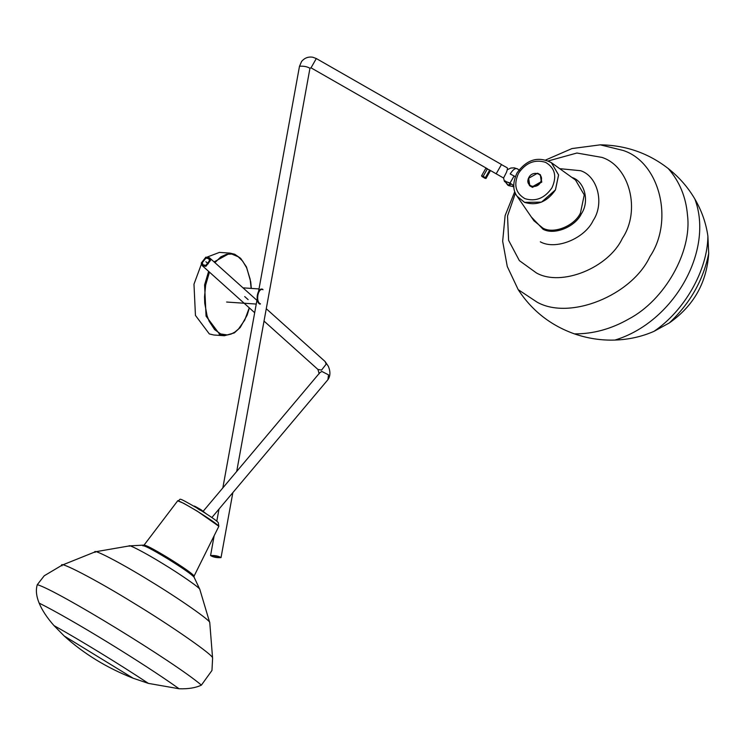 <?xml version="1.0" encoding="UTF-8"?>
<svg xmlns="http://www.w3.org/2000/svg" width="746" height="746" viewBox="0 0 746 746"><rect width="100%" height="100%" fill="white"/><g stroke="black" fill="none" stroke-linecap="round" stroke-linejoin="round"><path stroke-width="1.12" d="M214.093 261.911L230.066 253.127L219.445 252.4L207.453 256.95M201.383 264.177L193.979 284.179L195.443 315.409L209.318 333.919L213.804 335.001L224.425 335.728L219.939 334.646L206.064 316.136L204.6 284.907L208.619 271.367M219.184 334.301L220.443 333.835M263.03 289.728C257.985 287.145 255.263 302.111 260.466 303.827M262.779 289.336C257.473 286.669 254.619 302.326 260.084 304.181M528.317 178.453L529.362 185.409L532.057 186.92L541.335 181.67L540.281 174.723L537.586 173.203L528.317 178.453M540.859 181.446C537.819 189.932 524.764 186.705 528.494 178.387C531.544 169.901 544.589 173.128 540.859 181.446M528.746 178.891L529.8 185.847L532.495 187.367L541.764 182.117L540.496 174.946M483.166 176.336L487.39 168.885L485.786 168.382L481.562 175.842L482.158 176.671L481.562 175.842L483.166 176.336L485.376 177.679L485.982 178.508L484.368 178.005M485.982 178.508L490.206 171.048L489.6 170.219L485.376 177.679M489.6 170.219L487.39 168.885M194.1 506.254L206.586 513.985M206.763 514.218L201.122 509.77C192.776 504.911 192.337 505.005 199.825 510.05M510.199 173.958L515.272 176.662L510.199 173.958C513.173 169.239 515.682 167.636 517.724 169.137M513.966 186.761L508.809 185.623L508.185 184.868L508.809 185.623L510.544 184.43L509.182 184.682M507.55 184.467L508.175 185.222L509.91 184.029L510.544 184.43M489.059 169.724L496.183 173.799L501.433 164.586L496.183 173.799L503.569 178.033L506.506 172.214C507.513 169.295 507.7 167.831 507.066 167.803M501.433 164.586L507.149 167.757M504.669 181.688L504.408 181.017L509.994 183.059L513.724 185.661M205.868 258.116L208.684 258.61L209.533 260.671L205.896 265.343L203.08 264.858L202.231 262.797L205.868 258.116M205.868 257.137L209.449 257.752L210.531 260.373L205.896 266.331L202.315 265.716L201.234 263.086L205.868 257.137M211.687 555.789C215.007 555.556 217.748 556.096 219.911 557.383C216.592 557.616 213.85 557.075 211.687 555.789L211.668 555.835M210.568 555.565C214.792 555.276 218.28 555.957 221.03 557.607C216.806 557.896 213.319 557.215 210.568 555.565L214.158 535.712M232.855 492.621L221.03 557.607M129.291 546.258C126.941 543.274 145.479 552.907 163.001 563.771C180.383 574.28 200.646 588.398 199.844 589.443L209.729 622.584C211.025 620.877 178.098 597.928 149.843 580.864C121.374 563.202 91.245 547.545 95.068 552.394L95.283 551.807L129.552 545.876L144.053 545.102L177.557 500.995C178.322 500.361 184.887 503.774 197.252 511.234C209.747 518.992 216.927 524 218.792 526.238L197.298 511.169L183.73 503.336L177.604 500.78C182.621 500.258 173.52 494.505 198.856 509.108C217.44 520.736 217.328 521.752 218.289 522.638L218.83 526.322M144.043 545.307C144.966 544.533 152.93 548.674 167.943 557.728C183.087 567.137 191.797 573.208 194.063 575.921L194.1 577.227C191.778 574.439 182.863 568.228 167.337 558.577C151.96 549.308 143.801 545.074 142.859 545.858M209.775 622.751L212.601 658.345L211.967 670.458L201.392 685.126C195.676 687.859 188.244 689.071 179.087 688.763L148.389 683.383L133.17 678.235C106.79 667.838 83.822 653.776 64.249 636.04L53.964 625.577C47.026 617.716 42.084 610.228 39.137 603.094C36.256 596.026 35.64 589.881 37.3 584.678L44.238 575.772L62.151 565.123L95.283 551.807M542.957 228.173C553.802 234.291 574.411 225.973 580.444 213.058L584.258 194.93L575.53 180.038L551.406 162.693L558.605 174.965L555.453 189.913C547.135 201.914 536.84 206.073 524.55 202.38L517.099 196.263L533.922 220.76L542.957 228.173M545.802 159.942L571.968 148.566L600.278 144.836C625.689 145.2 648.321 153.089 668.192 168.493C679.112 177.147 688.008 187.321 694.862 199.023C701.734 210.82 706.08 223.222 707.898 236.202L708.7 253.472C706.751 282.734 693.621 305.888 669.33 322.934L653.962 331.364C641.765 336.679 628.757 339.589 614.918 340.064C601.183 340.512 587.689 338.442 574.448 333.882C550.651 325.415 531.898 310.662 518.2 289.644L507.271 266.49L502.664 241.275L505.117 215.603L514.777 191.61M205.887 261.734L208.227 263.832M244.707 296.563L248.12 299.631M215.911 555.938L215.799 556.591M251.318 288.413L250.749 281.997L246.488 266.965L240.66 258.349L234.72 254.246L230.066 253.127L234.561 254.209M214.895 262.639L220.825 256.885L226.495 254.293L231.754 254.05L238.198 256.764L242.627 261.072L246.609 267.73L250.143 279.181L251.169 288.404M249.248 307.818L244.735 320.118L238.515 328.986L234.915 332.045L231.129 334.059L227.371 334.963L220.695 333.947L214.624 329.601L209.141 321.209L207.08 315.772L204.749 303.305L204.525 296.843L205.644 285.121L209.467 272.131M219.939 334.646L220.695 333.947M507.793 185.167L504.725 181.064L508.175 185.222M505.564 181.045L504.837 180.97M504.725 181.064L510.796 183.647L513.733 185.829M514.106 175.981L509.994 183.059M319.195 373.802L317.917 369.438L321.545 370.1L326.179 364.141L325.097 361.521L266.275 308.732M203.276 511.15L319.773 372.758L321.834 371.433L328.51 374.846L327.951 379.649C330.413 376.115 330.553 371.695 328.389 366.37L325.097 361.521M299.472 66.366L301.589 61.47C304.573 57.918 308.312 56.51 312.807 57.237L316.323 58.542L311.017 67.83L487.399 168.773M258.554 291.425L299.491 66.235C303.715 65.946 307.203 66.627 309.954 68.278L236.706 471.444M64.249 636.04L133.17 678.235M212.601 658.345L212.526 657.991C214.233 655.743 171.002 625.624 133.916 603.216C96.523 580.034 56.976 559.472 62.002 565.841M201.392 685.126C175.282 662.653 56.864 590.161 37.3 584.678M39.137 603.094C71.635 619.273 142.84 662.858 179.087 688.763M148.389 683.383C120.432 664.817 80.465 640.348 53.964 625.577M518.535 173.24C525.809 162.74 534.817 159.112 545.55 162.339C554.987 167.878 557.122 176.354 551.975 187.778C544.711 198.268 535.703 201.896 524.96 198.669C515.533 193.13 513.388 184.654 518.535 173.24M555.425 189.885L558.567 174.946L551.369 162.675C538.248 155.979 526.797 159.383 517.034 172.904C512.651 182.453 512.67 190.221 517.081 196.235L524.531 202.343L541.503 202.138L555.425 189.885M669.33 322.934C690.237 303.165 703.366 280.011 708.7 253.472M600.278 144.836L623.069 150.44C659.539 162.069 674.3 220.48 649.906 256.652C631.759 295.537 569.711 320.566 537.083 302.158L518.2 289.644M515.402 193.177L507.532 215.958L508.604 240.333L519.375 260.634L536.458 272.971C561.309 286.996 608.568 267.935 622.397 238.31C640.973 210.754 629.736 166.265 601.957 157.406L576.9 153.023L548.366 160.912M668.192 168.493C679.559 181.437 686.003 197.056 687.504 215.352C692.111 251.738 664.63 300.228 628.747 319.018C611.198 329.033 593.107 333.984 574.448 333.882M571.828 177.38L572.294 177.576C584.705 181.53 589.732 201.411 581.423 213.729C575.25 226.961 554.129 235.484 543.023 229.218L531.348 217.002M559.705 168.661L580.621 170.713C597.714 176.159 604.624 203.537 593.191 220.49C584.687 238.711 555.602 250.442 540.318 241.816M614.918 340.064C673.591 322.393 714.267 250.628 694.862 199.023M707.898 236.202C707.544 270.248 684.707 310.532 653.962 331.364M249.369 307.93L247.131 315.157L240.24 327.466L234.319 332.912L224.425 335.719M256.27 304.06L226.607 302.037M242.991 287.844L259.021 288.944M482.028 176.569L485.003 178.294M193.811 506.189L194.333 506.068M520.093 170.834L517.603 168.904L514.208 167.841L510.833 168.036L507.308 169.724M504.566 181.474L505.452 181.008M508.455 185.577L513.901 186.77M503.569 178.024L504.417 181.325M209.449 257.752L256.932 300.349M317.955 369.475L264.028 321.088M254.684 312.705L202.315 265.716M211.873 517.538L327.951 379.649M311.017 67.83L309.982 68.212M316.323 58.542L501.498 164.521M216.797 521.202L218.998 509.08M222.84 487.912L257.156 299.09M199.835 589.415L194.063 577.162M218.802 526.387L194.072 576.098"/></g></svg>
